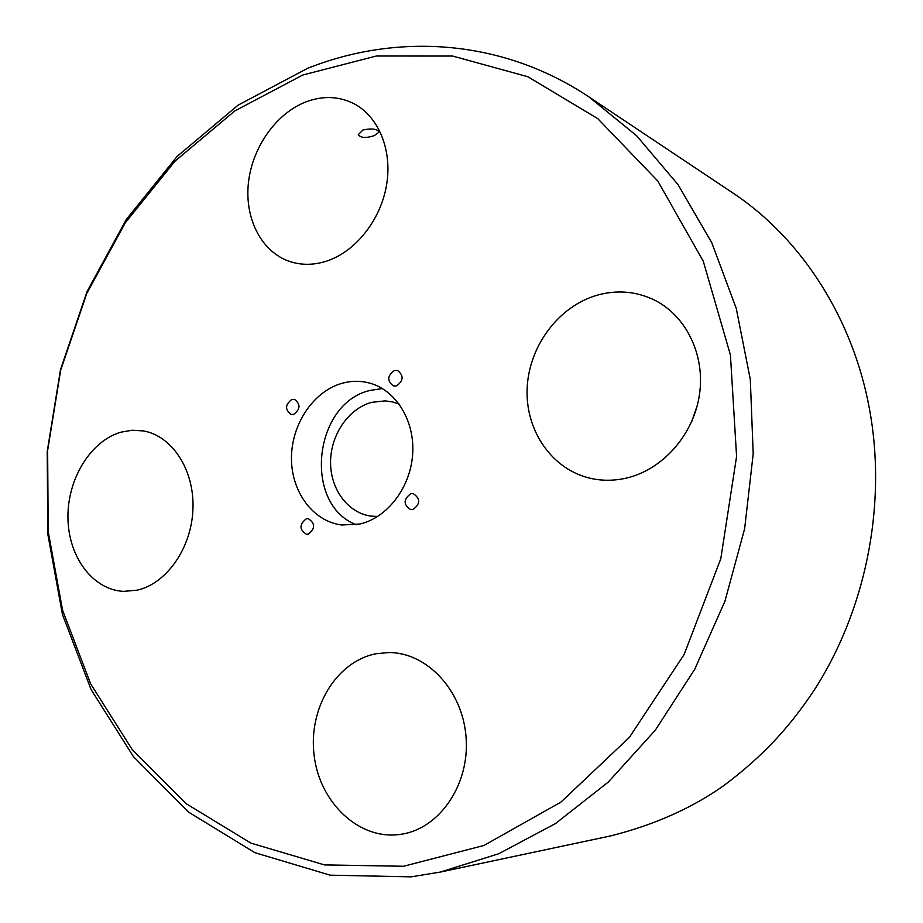 <?xml version="1.0" encoding="UTF-8"?>
<svg xmlns="http://www.w3.org/2000/svg" width="923" height="923" viewBox="0 0 923 923"><rect width="100%" height="100%" fill="white"/><g stroke="black" fill="none" stroke-linecap="round" stroke-linejoin="round"><path stroke-width="1.38" d="M440.306 872.073L610.761 835.88C654.303 824.908 692.088 808.075 724.105 785.381C765.698 754.149 792.222 723.782 816.163 687.104C869.524 602.004 886.011 497.428 869.42 408.762C853.475 321.354 803.864 240.015 732.574 192.78L589.082 97.007L636.628 135.739L678.07 184.681L711.771 242.737L736.242 308.351L750.307 379.515L753.203 453.828L744.642 528.683L724.878 601.381L694.673 669.348L655.261 730.243L608.234 782.127L555.438 823.593L498.812 853.706L440.306 872.073L411.093 876.85L330.122 875.166L254.852 852.667L188.523 812.078L133.42 756.595L91.089 689.573L62.406 614.303L47.777 533.932L47.223 451.451L60.491 369.696L87.108 291.437L126.336 219.42L177.158 156.379L238.18 105.095L307.555 68.337C397.017 32.79 501.881 38.743 589.082 97.007M374.346 135.623C365.946 138.323 360.605 137.988 358.309 134.631L362.97 129.981C371.531 128.205 376.942 128.851 379.191 131.931L374.346 135.623M403.524 866.27L483.964 845.468L560.999 802.052L629.417 737.315L684.128 654.499L720.805 558.703L736.589 456.47L730.428 354.974L703.257 261.163L657.741 180.954L597.758 118.64L527.841 76.736L452.605 56.049L376.33 56.015L302.732 75.04L234.834 110.922L175.058 161.098L125.251 222.858L86.774 293.479L60.664 370.25L47.638 450.459L48.181 531.371L62.545 610.161L90.662 683.897L132.139 749.464L186.077 803.633L250.964 843.149L324.504 864.909L403.524 866.27M394.386 370.504C387.245 375.753 386.91 380.899 393.383 385.964L396.44 385.929C403.57 380.749 403.951 375.603 397.559 370.492L394.386 370.504M410.827 493.678C403.27 499.343 403.224 504.662 410.689 509.634L412.939 509.531C420.496 503.946 420.576 498.628 413.204 493.586L410.827 493.678M306.355 518.772C299.214 524.379 299.225 529.537 306.39 534.232L308.224 534.117C315.378 528.579 315.401 523.422 308.294 518.657L306.355 518.772M291.864 399.428C285.069 404.666 284.826 409.685 291.149 414.462L293.676 414.369C300.471 409.189 300.736 404.182 294.483 399.347L291.864 399.428M341.995 383.31C313.451 391.329 291.553 424.084 291.472 457.866C291.172 491.647 312.932 521.472 341.764 525.014L359.924 523.999C387.498 517.722 410.7 487.252 412.685 453.735C414.865 420.23 395.575 389.668 369.027 382.93C360.097 380.645 351.086 380.784 341.995 383.31M382.376 388.548L370.042 390.441C313.474 403.201 302.802 504.408 356.232 524.726M306.136 101.807C276.185 113.252 252.233 147.38 248.414 182.892C244.526 218.405 261.267 251.529 289.107 261.267C300.944 265.328 313.393 265.305 326.442 261.174C355.228 251.921 380.507 220.447 386.506 185.361C392.598 150.276 378.615 116.298 353.659 103.538C338.718 96.188 322.877 95.6 306.136 101.807M121.051 432.149C90.696 440.813 67.402 478.887 67.944 517.665C68.198 556.465 92.542 589.797 123.497 591.378L137.135 590.178C166.682 583.671 191.707 547.743 192.965 508.804C194.465 469.853 172.116 435.771 143.319 430.914L132.185 430.245L121.051 432.149M376.434 653.68C336.583 661.099 308.247 707.964 314.074 754.979C319.335 802.064 358.412 839.942 399.474 834.507L401.886 834.15C440.133 828.185 469.957 783.846 466.057 737.062C462.585 690.242 426.876 652.434 388.941 652.549L376.434 653.68M597.123 295.198C558.173 306.401 528.544 346.794 527.125 389.01C525.487 431.226 552.485 470.107 591.216 478.495C602.604 480.929 614.199 480.825 626.002 478.183C662.333 470.015 693.6 435.021 699.472 394.548C705.472 354.086 685.247 314.108 652.446 299.098C634.655 291.16 616.206 289.868 597.123 295.198M691.8 421.373L697.292 405.393M377.703 516.465L370.977 516.107C347.775 512.992 330.249 488.982 330.572 461.846C330.711 434.733 348.525 408.601 371.588 402.347L385.329 400.87L392.875 402.013L399.267 404.17"/></g></svg>
